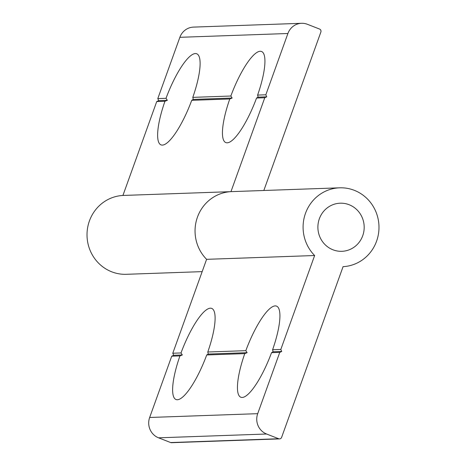 <?xml version="1.0" encoding="UTF-8"?>
<svg xmlns="http://www.w3.org/2000/svg" width="466" height="466" viewBox="0 0 466 466"><rect width="100%" height="100%" fill="white"/><g stroke="black" fill="none" stroke-linecap="round" stroke-linejoin="round"><path stroke-width="0.7" d="M272.61 349.721L273.076 351.772L271.544 352.675A48.93 12.378 111.4 0 1 244.475 396.828A48.93 12.378 111.4 0 1 244.767 353.618L247.143 352.68L245.827 350.665A48.93 12.378 111.4 0 1 278.924 308.871A48.93 12.378 111.4 0 1 272.61 349.721L280.823 349.43L314.637 255.525A39.459 37.95 -92 0 1 305.603 213.02A39.459 37.95 -92 0 1 339.644 187.821A39.459 37.95 -92 0 1 354.329 190.332A39.459 37.95 -92 0 1 378.549 233.338A39.459 37.95 -92 0 1 343.075 266.663L281.615 437.364A2.365 2.278 88 0 1 278.685 438.745L266.599 434.009L158.562 437.819A15.786 15.18 -92 0 1 149.662 417.478L171.727 356.193L179.946 355.902L182.323 354.964L181.006 352.948A48.93 12.378 111.4 0 1 214.098 311.154A48.93 12.378 111.4 0 1 207.789 352.005L208.25 354.055L247.143 352.68M349.145 204.731A24.069 23.149 -92 0 1 363.888 231.171A24.069 23.149 -92 0 1 341.887 251.308A24.069 23.149 -92 0 1 332.928 249.776A24.069 23.149 -92 0 1 318.185 223.342A24.069 23.149 -92 0 1 340.192 203.199A24.069 23.149 -92 0 1 349.145 204.731M208.25 354.055L206.723 354.958L244.767 353.618M207.789 352.005L245.827 350.665M171.727 356.193L173.678 355.273L182.323 354.964M173.678 355.273L172.787 353.24L181.006 352.948M279.565 438.896L171.529 442.7A2.365 2.278 -92 0 1 170.649 442.549L158.562 437.819M172.787 353.24L206.601 259.329A39.459 37.95 -92 0 1 197.567 216.824A39.459 37.95 -92 0 1 231.608 191.625L339.644 187.821M149.662 417.478L257.698 413.674L279.763 352.383L281.714 351.463L280.823 349.43M257.698 413.674A15.786 15.18 88 0 0 266.599 434.009M271.544 352.675L279.763 352.383M179.946 355.902A48.93 12.378 -68.6 0 0 179.655 399.112A48.93 12.378 -68.6 0 0 206.723 354.958M273.076 351.772L281.714 351.463M263.832 190.489L320.858 32.09A2.365 2.278 88 0 0 319.525 29.038L307.438 24.308A15.786 15.18 88 0 0 301.566 23.3A15.786 15.18 88 0 0 287.901 33.505L265.836 94.796L266.727 96.829L264.77 97.749L230.961 191.654A39.459 37.95 88 0 0 197.45 217.139A39.459 37.95 88 0 0 206.601 259.329L314.637 255.525M164.952 101.262L167.335 100.33L166.018 98.309A48.93 12.378 111.4 0 1 199.11 56.52A48.93 12.378 111.4 0 1 192.796 97.365L193.262 99.415L191.73 100.318A48.93 12.378 111.4 0 1 164.667 144.472A48.93 12.378 111.4 0 1 164.952 101.262L156.733 101.553L122.925 195.458A39.459 37.95 88 0 0 87.451 228.783A39.459 37.95 88 0 0 111.671 271.789A39.459 37.95 88 0 0 126.356 274.305L202.168 271.631M265.836 94.796L257.616 95.081L258.082 97.132L256.556 98.035A48.93 12.378 111.4 0 1 229.488 142.188A48.93 12.378 111.4 0 1 229.773 98.978L232.155 98.046L193.262 99.415M232.155 98.046L230.839 96.025L192.796 97.365M229.773 98.978L191.73 100.318M266.727 96.829L258.082 97.132M264.77 97.749L256.556 98.035M287.901 33.505L179.864 37.315L157.799 98.6L158.69 100.633L156.733 101.553M179.864 37.315A15.786 15.18 -92 0 1 193.53 27.104L301.566 23.3M166.018 98.309L157.799 98.6M257.616 95.081A48.93 12.378 -68.6 0 0 263.931 54.237A48.93 12.378 -68.6 0 0 230.839 96.025M167.335 100.33L158.69 100.633M230.961 191.654L122.925 195.458M170.649 442.549L278.685 438.745"/></g></svg>
